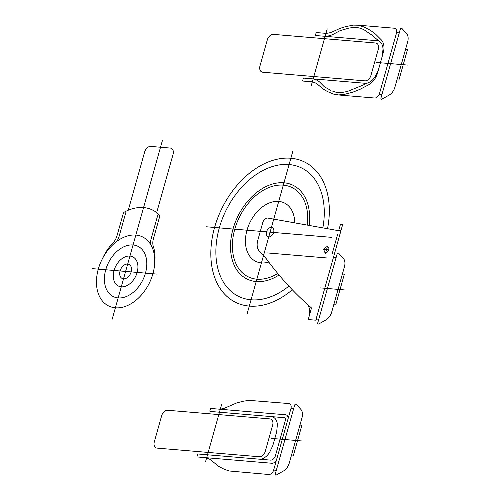 <?xml version="1.0" encoding="UTF-8"?>
<svg xmlns="http://www.w3.org/2000/svg" width="500" height="500" viewBox="0 0 500 500"><rect width="100%" height="100%" fill="white"/><g stroke="black" fill="none" stroke-linecap="round" stroke-linejoin="round"><path stroke-width="0.75" d="M271.931 463.263L197.344 456.962A0.625 0.431 -63.9 0 1 197.069 456.337L197.562 454.562A0.625 0.431 -63.9 0 1 198.175 454.006L270.538 460.119A5.006 3.438 -63.9 0 0 275.425 455.688L285.562 419.613A1.875 1.288 -63.9 0 0 284.731 417.731L210.144 411.431A0.625 0.431 -63.9 0 1 209.869 410.8L210.362 409.025A0.625 0.431 -63.9 0 1 210.975 408.475L285.562 414.769A5.006 3.438 -63.9 0 1 287.781 419.8L276.812 458.831A5.006 3.438 -63.9 0 1 271.931 463.263M291.125 407.9L287.781 419.8M204.444 457.562A25.019 17.188 -63.9 0 1 211.431 460.506L218.831 466.488L224.019 469.156L229.069 470.969L268.769 474.5A5.006 3.438 -63.9 0 0 273.312 471.006A1.25 0.862 -63.9 0 1 274.45 470.138L275.431 470.219A1.25 0.862 -63.9 0 1 275.981 471.475L293.938 407.606A1.25 0.862 -63.9 0 1 292.719 408.719L291.737 408.631A1.25 0.862 -63.9 0 1 291.131 407.612A5.006 3.438 -63.9 0 0 288.719 403.537L248.912 400.356L243.1 401.25L236.7 402.938L226.35 407.425A25.019 17.188 -63.9 0 1 218.075 409.075M318.444 320.419L337.069 254.163A1.25 0.862 -63.9 0 1 338.688 253.25L343.212 258.175A10.006 6.875 -63.9 0 1 344.462 266.669L331.694 312.094A10.006 6.875 -63.9 0 1 325.838 319.988L318.819 323.938A1.25 0.862 -63.9 0 1 317.775 322.806L318.444 320.419A1.25 0.862 -63.9 0 0 317.887 319.156L317 319.081A1.25 0.862 -63.9 0 0 315.944 319.8A0.625 0.431 -63.9 0 1 315.413 320.163L308.675 319.594A0.625 0.431 -63.9 0 1 308.4 318.962L311.494 307.95A557.05 382.738 -63.9 0 1 266.256 258.688L259.3 251.112A12.506 8.594 -63.9 0 1 257.738 240.494L262.8 222.488A5.006 3.438 -63.9 0 1 267.913 218.088L338.981 230.756A2.5 1.719 -63.9 0 0 341.538 228.556L342.544 224.981A0.625 0.431 -63.9 0 0 342.269 224.35L340.931 224.237L342.269 224.35M337.738 230.531A1.25 0.862 -63.9 0 0 339.019 229.431L340.325 224.794A0.625 0.431 -63.9 0 1 340.931 224.237M271.413 227.419A5.012 3.444 -63.9 0 1 272.494 234.794A5.012 3.444 -63.9 0 1 266.331 234.275A5.012 3.444 -63.9 0 1 271.413 227.419M327.337 246.731A3.131 2.156 -63.9 0 1 328.019 251.337A3.131 2.156 -63.9 0 1 324.162 251.012A3.131 2.156 -63.9 0 1 327.337 246.731M102.55 258.481A37.525 25.781 -63.9 0 1 112.744 243.219A12.506 8.594 -63.9 0 0 117.006 235.744L123.531 212.537A51.231 35.2 -63.9 0 1 159.931 215.613L153.412 238.819A12.506 8.594 -63.9 0 0 153.369 246.65A37.525 25.781 -63.9 0 1 154.713 262.887M135.831 235.069A38.462 26.431 -63.9 0 1 144.144 291.619A38.462 26.431 -63.9 0 1 96.85 287.631A38.462 26.431 -63.9 0 1 135.831 235.069M157.713 215.425L151.188 238.631A15.637 10.744 -63.9 0 0 150.438 244.15M125.75 212.725L119.225 235.931A15.637 10.744 -63.9 0 1 116.912 241.319M315.856 319.931L341.538 228.556M336.4 256.55A1.25 0.862 -63.9 0 1 335.175 257.656L334.288 257.581A1.25 0.862 -63.9 0 1 333.731 256.325M342.4 274.006L344.35 274.169L335.706 304.925L333.756 304.756M267.406 252.938L327.356 258M337.744 233.969L332.238 253.569M129.931 256.062A16.262 11.175 -63.9 0 1 133.444 279.975A16.262 11.175 -63.9 0 1 113.45 278.281A16.262 11.175 -63.9 0 1 129.931 256.062M306.606 303.631A15.012 10.312 -63.9 0 1 308.988 316.881M375.175 37.894L379.875 41.869L378.556 40.831L315.806 35.531A0.625 0.431 -63.9 0 1 315.525 34.9L316.025 33.125A0.625 0.431 -63.9 0 1 316.637 32.575L324.656 33.25A25.019 17.188 -63.9 0 0 332.925 31.6L340.175 28.344L345.675 26.606L353.381 25.119L358.237 25.219L363.894 26.944L370.487 30.356L375.55 34.112L381.3 39.85A15.012 10.312 -63.9 0 1 383.25 52.675L377.569 72.881A15.012 10.312 -63.9 0 1 368.669 84.787L360.037 89.319L353.144 92.062L344.981 94.225L338.638 94.944L333.95 94.237L327.419 91.544L323.131 88.981L318.006 84.681A25.019 17.188 -63.9 0 0 311.025 81.744L303.006 81.062A0.625 0.431 -63.9 0 1 302.725 80.438L303.225 78.662A0.625 0.431 -63.9 0 1 303.837 78.106L366.587 83.406L368.419 82.631L361.75 85.65M356.419 25.025L394.219 28.212A5.006 3.438 -63.9 0 1 396.675 31.819A1.25 0.862 -63.9 0 0 397.287 32.725L398.375 32.812A1.25 0.862 -63.9 0 0 399.6 31.706L400.269 29.319A1.25 0.862 -63.9 0 1 401.887 28.406L406.413 33.338A10.006 6.875 -63.9 0 1 407.663 41.831L394.894 87.256A10.006 6.875 -63.9 0 1 389.038 95.15L382.019 99.1A1.25 0.862 -63.9 0 1 380.975 97.963L399.6 31.706M336.8 94.825L374.594 98.019A5.006 3.438 -63.9 0 0 378.919 94.981A1.25 0.862 -63.9 0 1 380 94.225L381.087 94.319A1.25 0.862 -63.9 0 1 381.644 95.575M379.194 94.6L396.725 32.231M311.856 78.787A28.144 19.338 -63.9 0 1 319.713 82.094L324.4 86.838L330.9 90.406M334.888 91.925L331.962 90.862M335.775 92.156L334.831 91.906M336.637 92.338L335.712 92.144M338.363 92.544L336.569 92.325M342.05 92.4L339.169 92.575M339.237 92.575L338.288 92.537M345.262 91.881L343.025 92.269M343.069 92.263L342 92.406M346.444 91.638L345.231 91.888M347.675 91.363L346.413 91.644M361.819 85.612L347.669 91.363M378.456 69.725L375.469 76.031A12.506 8.594 -63.9 0 1 368.375 82.65M379.844 41.844A12.506 8.594 -63.9 0 1 382.975 49.331L382.362 55.838M375.219 37.938L371.344 34.706L363.837 29.644M323.825 36.206A28.144 19.338 -63.9 0 0 333.131 34.35L340.213 30.594L348.369 28.262M362.869 29.231L360.956 28.487M363.862 29.656L362.844 29.219M360.994 28.5L360.05 28.188M360.1 28.2L357.444 27.562M357.512 27.575L356.581 27.45M356.656 27.456L354.825 27.369M354.9 27.369L353.906 27.4M353.975 27.4L352.944 27.481M353.006 27.475L349.631 28.006M274.181 417.75A12.506 8.594 -63.9 0 1 277.312 425.231L276.7 431.737L272.8 445.625L269.806 451.931A12.506 8.594 -63.9 0 1 262.712 458.55M262.756 458.531L260.931 459.306M274.219 417.775L272.9 416.731M291.294 455.819L293.244 455.981L301.887 425.231L299.938 425.069M293.938 407.606L294.606 405.225A1.25 0.862 -63.9 0 1 296.225 404.312L300.75 409.237A10.006 6.875 -63.9 0 1 302 417.731L289.231 463.156A10.006 6.875 -63.9 0 1 283.375 471.05L276.356 475A1.25 0.862 -63.9 0 1 275.312 473.862L275.981 471.475M276.812 458.831L273.463 470.731M405.6 49.169L407.55 49.331L398.906 80.081L396.956 79.919M376.606 62.456L407.556 65.069M127.688 264.05A7.819 5.369 -63.9 0 1 129.375 275.544A7.819 5.369 -63.9 0 1 119.763 274.731A7.819 5.369 -63.9 0 1 127.688 264.05M133.044 244.975A27.994 19.231 -63.9 0 1 139.094 286.125A27.994 19.231 -63.9 0 1 104.681 283.219A27.994 19.231 -63.9 0 1 133.044 244.975M162.544 140.031L112.169 319.25M92.338 268.631L157.094 274.1M271.594 438.413L301.894 440.975M320.606 287.906L344.331 289.913M323.462 249.438L329.169 249.919M327.45 246.344L325.513 253.238M279.062 275.006A52.225 35.881 -63.9 0 1 230.688 251.188A52.225 35.881 -63.9 0 1 271.244 184.419A52.225 35.881 -63.9 0 1 309.163 225.438M268.788 262.075A32.525 22.344 -63.9 0 1 245.438 240.2A32.525 22.344 -63.9 0 1 270.319 202.594A32.525 22.344 -63.9 0 1 294.725 222.862M288.894 286.131A71.525 49.144 -63.9 0 1 216.55 261.881A71.525 49.144 -63.9 0 1 272.044 166.656A71.525 49.144 -63.9 0 1 322.837 227.875M292.325 289.762A78.181 53.719 -63.9 0 1 211.713 265.625A78.181 53.719 -63.9 0 1 272.288 160.538A78.181 53.719 -63.9 0 1 327.519 228.713M331.9 237.381L206.506 226.794M292.806 151.294L246.981 314.344M277.787 273.481A49.725 34.162 -63.9 0 1 232.537 249.812A49.725 34.162 -63.9 0 1 271.125 186.725A49.725 34.162 -63.9 0 1 307.369 225.119M272.644 425.181A6.256 4.3 -63.9 0 0 269.869 418.894L167.731 410.269A6.256 4.3 -63.9 0 0 161.631 415.806L154.319 441.831A6.256 4.3 -63.9 0 0 157.094 448.119L259.231 456.744A6.256 4.3 -63.9 0 0 265.331 451.206M272.794 424.569L265.138 451.812M205.538 461.781L221.562 404.75M370.994 75.306A6.256 4.3 -63.9 0 1 364.894 80.844L262.756 72.219A6.256 4.3 -63.9 0 1 259.981 65.931L267.294 39.906A6.256 4.3 -63.9 0 1 273.394 34.369L375.531 42.994A6.256 4.3 -63.9 0 1 378.306 49.281M378.456 48.669L370.8 75.912M311.194 85.881L327.225 28.85M156.681 212.619L173.062 154.35A6.256 4.3 -63.9 0 0 170.287 148.062L150.75 146.412A6.256 4.3 -63.9 0 0 144.65 151.95L128.269 210.225"/></g></svg>
